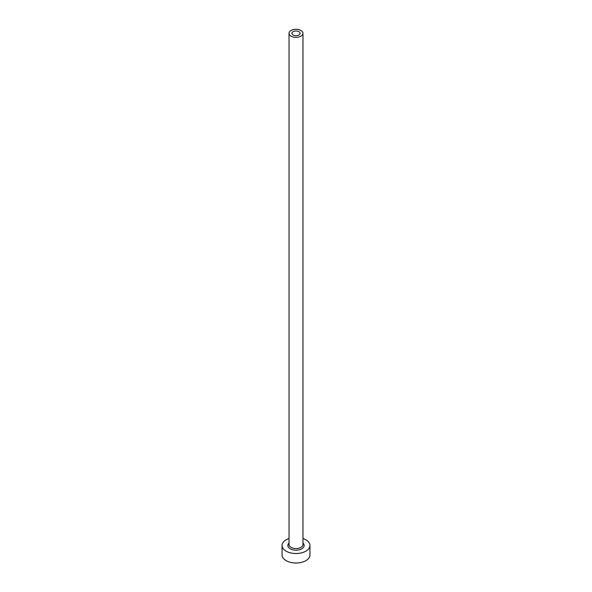 <?xml version="1.0" encoding="UTF-8"?>
<svg xmlns="http://www.w3.org/2000/svg" width="592" height="592" viewBox="0 0 592 592"><rect width="100%" height="100%" fill="white"/><g stroke="black" fill="none" stroke-linecap="round" stroke-linejoin="round"><path stroke-width="0.89" d="M298.871 31.657A4.063 2.346 0 0 0 294.446 31.147A4.063 2.346 0 0 0 291.937 33.315A4.063 2.346 0 0 0 293.129 34.98A4.063 2.346 0 0 0 297.554 35.483A4.063 2.346 0 0 0 300.063 33.315A4.063 2.346 0 0 0 298.871 31.657M291.072 36.164A6.971 4.026 0 0 0 298.664 37.037A6.971 4.026 0 0 0 302.971 33.315A6.971 4.026 0 0 0 300.928 30.473A6.971 4.026 0 0 0 293.336 29.6A6.971 4.026 0 0 0 289.029 33.315A6.971 4.026 0 0 0 291.072 36.164M289.029 538.513A13.942 8.051 0 0 0 282.058 545.484A13.942 8.051 0 0 0 286.143 551.174A13.942 8.051 0 0 0 301.335 552.913A13.942 8.051 0 0 0 309.942 545.484A13.942 8.051 0 0 0 305.857 539.793A13.942 8.051 0 0 0 302.971 538.513M282.058 545.484L282.058 554.963A13.942 8.051 0 0 0 286.143 560.654A13.942 8.051 0 0 0 301.335 562.4A13.942 8.051 0 0 0 309.942 554.963L309.942 545.484M302.971 543.064A8.133 4.692 180 0 1 301.01 549.176A8.133 4.692 180 0 1 290.25 548.799A8.133 4.692 180 0 1 289.029 543.064M289.029 33.315L289.029 544.529A6.971 4.026 0 0 0 291.072 547.378A6.971 4.026 0 0 0 298.664 548.251A6.971 4.026 0 0 0 302.971 544.529L302.971 33.315"/></g></svg>
